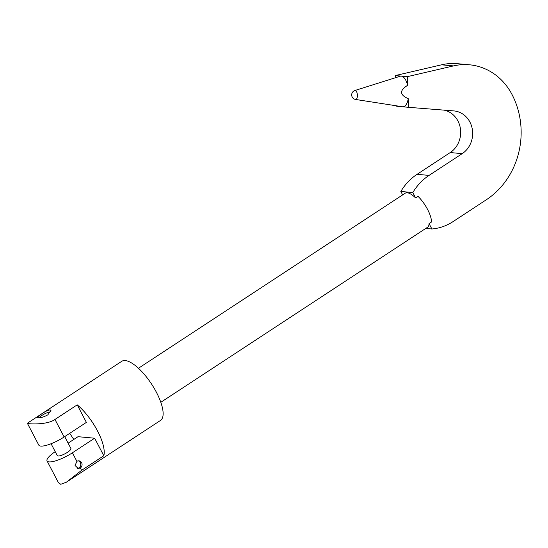 <?xml version="1.0" encoding="UTF-8"?>
<svg xmlns="http://www.w3.org/2000/svg" width="548" height="548" viewBox="0 0 548 548"><rect width="100%" height="100%" fill="white"/><g stroke="black" fill="none" stroke-linecap="round" stroke-linejoin="round"><path stroke-width="0.82" d="M417.083 174.312L429.057 175.401A53.793 48.443 95.2 0 0 412.829 192.554L400.848 191.458A53.793 48.443 -84.8 0 1 417.083 174.312L450.23 152.556A23.057 20.762 95.2 0 0 460.416 128.698A23.057 20.762 95.2 0 0 444.058 110.134M138.459 368.256L405.198 193.218A20.365 7.199 56.7 0 1 407.246 192.78A20.365 7.199 56.7 0 1 415.665 197.972L412.829 192.554M400.848 191.458L402.643 194.889M415.665 197.972L418.069 196.396A20.365 7.199 56.7 0 1 431.468 222.029L429.063 223.605A20.365 7.199 56.7 0 1 427.543 227.269L160.811 402.307M55.211 451.648A19.214 4.864 -27.6 0 0 47.06 460.943L58.458 482.74L60.773 484.302L66.322 482.24L160.489 420.446A35.353 12.494 -123.3 0 0 154.098 388.135A35.353 12.494 -123.3 0 0 125.252 360.577A35.353 12.494 -123.3 0 0 121.704 361.331L27.53 423.131L29.085 423.686C32.435 424.097 48.073 424.529 54.971 419.453L64.143 436.989A19.214 4.864 152.4 0 1 38.798 445.127L27.4 423.33M47.82 414.857L50.971 410.363L50.121 409.883C47.868 410.171 44.881 411.63 41.162 414.247L37.353 417.48L38.1 417.768C40.607 417.96 43.847 416.987 47.82 414.857M66.322 482.24L81.577 470.335L103.812 455.744A35.353 12.494 -123.3 0 0 77.213 404.856L54.971 419.453M69.788 433.283A35.353 12.494 -123.3 0 0 73.822 439.434M38.99 417.775A7.686 1.945 152.4 0 1 41.812 415.487A7.686 1.945 152.4 0 1 50.8 411.836M77.213 404.856L86.379 422.392L64.143 436.989M47.06 460.943A19.214 4.864 -27.6 0 0 72.405 452.799L94.646 438.208L103.812 455.744M94.646 438.208L78.008 436.688L68.123 443.174M51.074 443.736L57.28 455.6A7.686 1.945 -27.6 0 0 67.418 452.347A7.686 1.945 -27.6 0 0 70.898 448.483L64.698 436.619M76.884 461.368L75.069 465.519L78.2 468.478L80.33 467.951A3.843 3.459 95.2 0 0 81.995 463.786A3.843 3.459 95.2 0 0 78.96 460.834A3.843 3.459 95.2 0 0 76.884 461.368L72.405 452.799M78.282 460.847A3.843 3.459 -84.8 0 1 80.72 464.033A3.843 3.459 -84.8 0 1 79.001 467.834A3.843 3.459 -84.8 0 1 77.556 468.362M425.762 228.441L431.879 228.996L429.063 223.605M429.057 175.401L462.211 153.646A23.057 20.762 95.2 0 0 472.205 128.657A23.057 20.762 95.2 0 0 453.977 110.922A23.057 20.762 95.2 0 0 453.758 110.902L408.63 107.319L408.246 98.674A15.371 6.61 85.7 0 1 402.643 106.771A15.371 6.61 85.7 0 1 402.451 106.75A15.371 6.61 85.7 0 1 402.266 106.709M395.389 77.748L395.286 75.576L401.28 76.124A15.371 6.61 85.7 0 1 407.65 85.317C399.382 90.406 399.581 94.859 408.246 98.674M407.65 85.317L407.267 76.672L453.511 65.904L441.53 64.815A61.479 55.369 -84.8 0 1 457.525 63.698L469.499 64.794A61.479 55.369 95.2 0 0 453.511 65.904M431.879 228.996A53.793 48.443 95.2 0 0 453.169 221.529L486.323 199.767A76.85 69.206 95.2 0 0 512.044 94.557A61.479 55.369 95.2 0 0 469.499 64.794M395.286 75.576L441.53 64.815M408.63 107.319L396.649 106.223L396.636 105.839M355.494 99.441A4.514 1.939 -94.3 0 0 355.584 99.455A4.514 1.939 -94.3 0 0 355.638 99.462A4.514 1.939 -94.3 0 0 357.392 95.147A4.514 1.939 -94.3 0 0 355.241 90.468A4.514 1.939 -94.3 0 0 354.905 90.502L400.15 76.247A15.371 6.61 85.7 0 1 401.28 76.124L407.267 76.672M80.33 467.951L81.577 470.335M450.23 152.556L462.211 153.646M354.905 90.502A4.61 4.61 0 0 0 355.584 99.455L402.451 106.75"/></g></svg>
